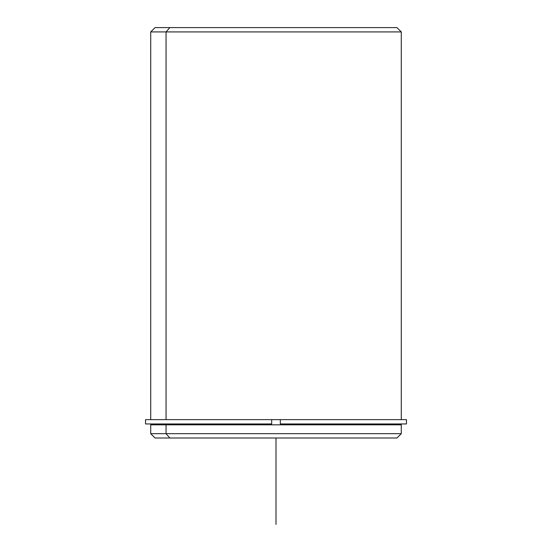<?xml version="1.0" encoding="UTF-8"?>
<svg xmlns="http://www.w3.org/2000/svg" width="552" height="552" viewBox="0 0 552 552"><rect width="100%" height="100%" fill="white"/><g stroke="black" fill="none" stroke-linecap="round" stroke-linejoin="round"><path stroke-width="0.83" d="M168.712 424.826L168.712 423.957L168.712 424.826M166.055 419.637L166.055 31.919L166.055 419.637L280.319 419.637L271.681 419.637L271.681 423.957L145.535 423.957L145.535 419.637L271.681 419.637L271.681 423.957L168.001 423.957M398.254 424.826L153.746 424.826M169.85 437.998L166.055 433.679L169.85 437.998L155.043 437.998L150.717 433.679L166.055 433.679L150.717 433.679L150.717 424.826L166.055 424.826L166.055 433.679L401.283 433.679L166.055 433.679L166.055 424.826L401.283 424.826L401.283 433.679L396.957 437.998L169.85 437.998L383.999 437.998M166.055 31.919L401.283 31.919L150.717 31.919L166.055 31.919L169.85 27.6L166.055 31.919M383.999 27.6L169.85 27.6L396.957 27.6L401.283 31.919L401.283 419.637M150.717 419.637L150.717 31.919L155.043 27.6L169.85 27.6M406.465 423.957L280.319 423.957L280.319 419.637L406.465 419.637L406.465 423.957M398.254 419.637L280.319 419.637L280.319 423.957L398.254 423.957M153.746 423.957L271.681 423.957M276 437.998L276 524.4"/></g></svg>
